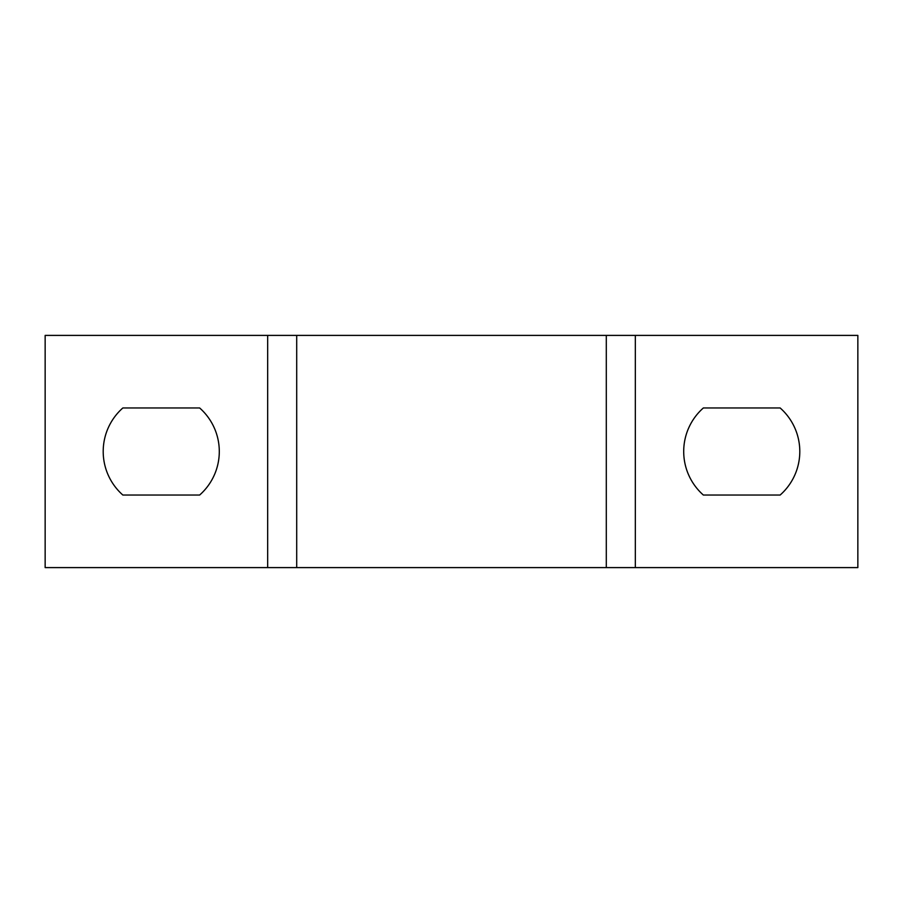 <?xml version="1.0" encoding="UTF-8"?>
<svg xmlns="http://www.w3.org/2000/svg" width="903" height="903" viewBox="0 0 903 903"><rect width="100%" height="100%" fill="white"/><g stroke="black" fill="none" stroke-linecap="round" stroke-linejoin="round"><path stroke-width="1.35" d="M635.328 335.397L857.85 335.397L857.85 567.603L635.328 567.603L635.328 335.397L45.15 335.397L45.15 567.603L635.328 567.603M780.147 495.036L703.358 495.036A58.052 58.052 0 0 1 703.358 407.964L780.147 407.964A58.052 58.052 0 0 1 780.147 495.036M606.297 567.603L606.297 335.397M296.703 567.603L296.703 335.397M199.642 495.036A58.052 58.052 0 0 0 199.642 407.964L122.853 407.964A58.052 58.052 0 0 0 122.853 495.036L199.642 495.036M267.672 567.603L267.672 335.397"/></g></svg>

